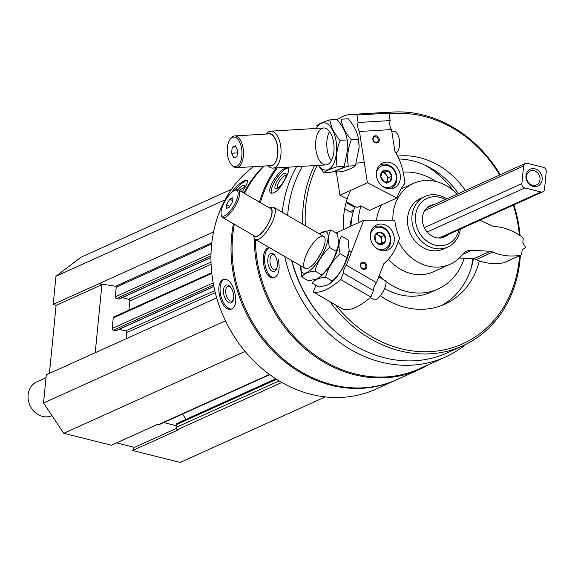 <?xml version="1.0" encoding="UTF-8"?>
<svg xmlns="http://www.w3.org/2000/svg" width="575" height="575" viewBox="0 0 575 575"><rect width="100%" height="100%" fill="white"/><g stroke="black" fill="none" stroke-linecap="round" stroke-linejoin="round"><path stroke-width="0.86" d="M116.538 442.887L134.471 447.372L132.588 450.512L180.219 462.422L325.335 396.894M216.696 297.864L46.302 374.814L43.535 402.982L63.767 433.298L111.399 445.208L157.205 424.522L158.096 424.745A1.847 1.574 65.7 0 0 159.023 424.673L269.783 374.656M231.56 189.247L81.025 257.226L55.969 276.216L53.202 304.383L56.091 305.39L49.421 373.405M275.82 378.796L177.186 423.337A1.847 1.574 65.7 0 0 176.331 424.616L176.058 427.433A1.847 1.574 65.7 0 0 177.502 429.604L178.394 429.827L132.588 450.512M296.549 166.678A126.989 108.28 65.7 0 0 282.21 212.297M284.733 256.529A126.989 108.28 65.7 0 0 445.388 357.018A126.989 108.28 65.7 0 0 465.858 344.353M277.351 167.828A126.989 108.28 65.7 0 0 260.346 202.616M255.386 239.509A126.989 108.28 65.7 0 0 419.319 368.791L445.388 357.018M286.408 176.748C288.772 171.774 289.383 168.763 288.24 167.713L285.768 167.958C278.286 170.344 265.542 190.533 271.12 193.164C275.763 193.473 280.859 188.003 286.408 176.748M268.539 247.739C258.887 250.865 263.76 280.219 273.901 277.818C278.76 275.856 280.226 269.725 278.3 259.426M263.602 166.067A127.636 108.826 65.7 0 0 243.908 193.078M233.428 223.783A127.636 108.826 65.7 0 0 275.748 353.718A127.636 108.826 65.7 0 0 395.801 380.125A127.636 108.826 65.7 0 0 396.326 379.881M253.424 166.678A127.636 108.826 65.7 0 0 229.231 328.138A127.636 108.826 65.7 0 0 375.712 389.196L395.801 380.125M244.425 188.392C247.135 183.835 248.069 181.082 247.214 180.126L244.785 180.421C240.487 182.491 235.93 186.667 231.128 192.941M234.356 291.072C231.754 282.922 228.354 278.99 224.149 279.277L223.438 279.522C213.454 282.864 221.274 312.577 231.466 309.098C236.002 306.813 236.965 300.804 234.356 291.072M264.213 166.024A127.636 108.826 65.7 0 0 244.54 193.444M234.298 224.286A127.636 108.826 65.7 0 0 277.179 353.596A127.636 108.826 65.7 0 0 396.858 379.644L419.053 369.624A127.636 108.826 65.7 0 0 428.763 364.528M276.173 167.9A127.636 108.826 65.7 0 0 259.426 202.077M254.287 238.258A127.636 108.826 65.7 0 0 419.053 369.624M291.633 260.54A120.24 102.522 65.7 0 0 325.989 322.46M302.4 166.326A123.941 105.678 65.7 0 0 287.629 215.445M291.863 260.669A123.941 105.678 65.7 0 0 447.242 352.834L462.631 345.884A123.941 105.678 65.7 0 0 520.368 255.314M500.264 174.75A123.941 105.678 65.7 0 0 423.193 114.964A123.941 105.678 65.7 0 0 386.393 112.678M314.475 165.6A123.941 105.678 65.7 0 0 302.759 224.221M329.942 301.674A123.941 105.678 65.7 0 0 462.631 345.884M520.087 235.606A123.941 105.678 65.7 0 0 513.878 204.894M499.697 175.008A122.087 104.097 65.7 0 0 423.897 116.323A122.087 104.097 65.7 0 0 389.081 113.9M317.184 165.435A122.087 104.097 65.7 0 0 305.354 225.723M335.606 304.958A122.087 104.097 65.7 0 0 449.14 348.658A122.087 104.097 65.7 0 0 519.556 255.681M519.347 235.11A122.087 104.097 65.7 0 0 513.31 205.153M465.419 190.483A78.617 67.031 65.7 0 0 419.843 157.701A78.617 67.031 65.7 0 0 397.613 156.12M350.599 190.397A78.617 67.031 65.7 0 0 343.584 229.332M380.327 295.737A78.617 67.031 65.7 0 0 444.863 304.182A78.617 67.031 65.7 0 0 479.327 260.921M351.993 217.012A53.648 45.741 65.7 0 0 349.909 226.471M471.363 267.461A86.94 74.132 65.7 0 0 472.657 258.786M453.373 190.692A86.94 74.132 65.7 0 0 425.22 165.277M354.998 206.353A61.971 52.835 65.7 0 0 351.016 225.975M384.618 288.47A61.971 52.835 65.7 0 0 430.963 292.193L438.006 289.009A61.971 52.835 65.7 0 0 464.226 258.304M436.217 181.571A61.971 52.835 65.7 0 0 418.284 173.549A61.971 52.835 65.7 0 0 403.204 172.09M361.014 206.044A61.971 52.835 65.7 0 0 358.06 222.791M379.205 275.684A61.971 52.835 65.7 0 0 383.683 279.709M385.818 281.383A61.971 52.835 65.7 0 0 438.006 289.009M458.376 193.667A78.617 67.031 65.7 0 0 412.793 160.885A78.617 67.031 65.7 0 0 398.964 158.959M441.284 305.656A78.617 67.031 65.7 0 0 473.39 258.829M448.004 234.643A17.207 14.67 -114.3 0 1 444.604 236.914A17.207 14.67 -114.3 0 1 435.915 237.604A17.207 14.67 -114.3 0 1 422.668 222.424A17.207 14.67 -114.3 0 1 430.438 205.555A17.207 14.67 -114.3 0 1 434.391 204.499M445.417 199.518A25.135 21.426 65.7 0 0 439.868 197.311A25.135 21.426 65.7 0 0 415.66 214.748A25.135 21.426 65.7 0 0 433.356 244.612A25.135 21.426 65.7 0 0 459.03 229.669M446.782 198.9A27.751 23.661 65.7 0 0 438.862 195.385A27.751 23.661 65.7 0 0 424.853 196.506A27.751 23.661 65.7 0 0 414.712 231.531A27.751 23.661 65.7 0 0 447.695 247.085A27.751 23.661 65.7 0 0 460.395 229.051M235.297 190.196A15.352 4.133 128.6 0 1 245.475 180.974A15.352 4.133 128.6 0 1 247.494 180.55M237.87 189.7A9.25 2.487 128.6 0 1 242.708 185.675A9.25 2.487 128.6 0 1 244.583 186.293A9.25 2.487 128.6 0 1 242.6 191.317M239.703 190.641A7.648 2.056 128.6 0 1 243.182 187.874A7.648 2.056 128.6 0 1 244.361 187.709M231.847 308.983A15.352 7.921 76.2 0 1 220.972 296.218A15.352 7.921 76.2 0 1 224.207 279.335A15.352 7.921 76.2 0 1 224.509 279.213M225.946 285.164A9.25 4.772 76.2 0 1 229.619 286.142A9.25 4.772 76.2 0 1 233.134 300.481A9.25 4.772 76.2 0 1 225.062 298.317A9.25 4.772 76.2 0 1 225.946 285.164M233.385 299.676A7.648 3.946 76.2 0 1 231.739 301.099A7.648 3.946 76.2 0 1 226.176 294.961A7.648 3.946 76.2 0 1 227.736 286.364A7.648 3.946 76.2 0 1 228.095 286.242A7.648 3.946 76.2 0 1 230.216 286.738M271.608 193.401A15.352 4.715 123.9 0 1 275.217 180.651A15.352 4.715 123.9 0 1 286.494 168.446A15.352 4.715 123.9 0 1 288.571 168.065M284.136 173.449A9.25 2.839 123.9 0 1 286.199 174.275A9.25 2.839 123.9 0 1 282.914 182.613A9.25 2.839 123.9 0 1 276.431 188.808A9.25 2.839 123.9 0 1 276.395 182.519A9.25 2.839 123.9 0 1 284.136 173.449M277.617 188.269A7.648 2.35 123.9 0 1 277.553 188.226A7.648 2.35 123.9 0 1 278.947 182.052A7.648 2.35 123.9 0 1 284.776 175.612A7.648 2.35 123.9 0 1 286.091 175.533A7.648 2.35 123.9 0 1 286.149 175.583M274.289 277.747A15.352 7.784 82 0 1 264.967 264.299A15.352 7.784 82 0 1 269.323 247.624A15.352 7.784 82 0 1 269.352 247.609M270.609 253.539A9.25 4.686 82 0 1 274.253 254.718A9.25 4.686 82 0 1 276.338 269.531A9.25 4.686 82 0 1 268.755 266.577A9.25 4.686 82 0 1 270.609 253.539M276.683 268.741A7.648 3.874 82 0 1 275.001 269.891A7.648 3.874 82 0 1 270.185 263.408A7.648 3.874 82 0 1 272.32 254.905A7.648 3.874 82 0 1 272.873 254.739A7.648 3.874 82 0 1 274.807 255.379M225.012 199.87L55.969 276.216M213.519 231.984L53.202 304.383M95.227 352.719L101.897 284.704L99.008 283.698L115.604 286.242A0.74 0.632 65.7 0 1 116.236 287.126L115.295 296.793A1.481 1.265 65.7 0 0 116.445 298.526L118.709 299.086A0.74 0.632 65.7 0 0 119.356 298.799M122.252 297.627L128.642 299.23A1.481 1.265 65.7 0 1 129.799 300.962L128.901 310.119M211.729 272.715L113.907 316.897A1.481 1.265 65.7 0 0 113.218 317.918L112.183 328.483A1.481 1.265 65.7 0 0 113.34 330.215L115.604 330.783A0.74 0.632 65.7 0 0 116.251 330.488M119.147 329.324L125.537 330.92A1.481 1.265 65.7 0 1 126.687 332.652L126.09 338.776M225.472 320.821L43.535 402.982M245.087 351.411L63.767 433.298M182.498 414.072L186.02 419.348M163.731 422.546L176.23 425.673M101.897 284.704L56.091 305.39M176.245 428.504L134.471 447.372M50.844 358.908A53.648 45.741 65.7 0 0 49.989 367.598M313.296 292.014L343.44 309.501A88.794 29.821 120.1 0 0 370.918 297.088L373.455 290.548A6.663 2.235 120.1 0 1 376.496 282.67L383.848 263.673A55.495 47.315 65.7 0 0 396.685 245.769L399.647 238.107A51.793 44.16 65.7 0 1 394.773 220.182L363.752 220.218L346.351 265.19A6.663 2.235 -59.9 0 0 343.311 273.06L340.774 279.601A88.794 29.821 -59.9 0 1 313.296 292.014L315.919 285.222M362.315 268.432A2.897 2.473 65.7 0 0 364.464 268.597A2.897 2.473 65.7 0 0 365.527 264.938A2.897 2.473 65.7 0 0 362.077 263.314A2.897 2.473 65.7 0 0 360.726 265.758A2.897 2.473 65.7 0 0 362.315 268.432M336.138 232.976L363.752 220.218M362.43 268.942A3.702 3.155 65.7 0 0 366.879 265.715A3.702 3.155 65.7 0 0 361.653 262.689A3.702 3.155 65.7 0 0 362.43 268.942M386.817 225.723A13.692 11.672 -114.3 0 1 394.313 238.338A13.692 11.672 -114.3 0 1 387.924 249.895A13.692 11.672 -114.3 0 1 371.651 242.226A13.692 11.672 -114.3 0 1 376.654 224.947A13.692 11.672 -114.3 0 1 386.817 225.723M376.496 282.67L346.351 265.19M370.918 297.088L340.774 279.601M373.455 290.548L343.311 273.06M226.212 208.581L226.521 204.528L229.878 199.101L232.932 197.721L232.623 201.775L229.26 207.208L226.212 208.581M234.463 190.505A14.799 4.974 -59.9 0 0 224.998 201.135A14.799 4.974 -59.9 0 0 221.102 214.223A14.799 4.974 -59.9 0 0 233.874 205.649A14.799 4.974 -59.9 0 0 234.974 190.303A14.799 4.974 -59.9 0 0 234.463 190.505M253.632 235.498L253.992 237.295A18.501 6.21 -59.9 0 0 255.3 239.459A18.501 6.21 -59.9 0 0 269.955 226.572A18.501 6.21 -59.9 0 0 273.858 207.46A18.501 6.21 -59.9 0 0 271.335 207.395L269.596 207.978M253.819 235.606A16.229 5.448 -59.9 0 0 267.447 225.12A16.229 5.448 -59.9 0 0 269.783 208.085M221.102 214.223L221.368 215.582A15.906 5.34 -59.9 0 0 222.496 217.436L254.747 236.145A15.906 5.34 -59.9 0 0 267.353 225.069A15.906 5.34 -59.9 0 0 270.71 208.624L238.46 189.915A15.906 5.34 -59.9 0 0 236.282 189.865L234.974 190.303M222.496 217.436A15.906 5.34 -59.9 0 0 235.096 206.36A15.906 5.34 -59.9 0 0 238.46 189.915M370.307 297.613L374.037 299.776A11.098 3.73 -59.9 0 0 382.828 292.043A11.098 3.73 -59.9 0 0 385.171 280.571L378.753 276.848M232.702 200.732L229.878 199.101M229.756 206.411L226.521 204.528M375.727 241.608L374.95 235.347L379.399 232.12L384.618 235.146L385.394 241.407L380.952 244.634L375.727 241.608A6.411 5.462 -114.3 0 1 374.95 235.347A6.411 5.462 -114.3 0 1 379.399 232.12A6.411 5.462 -114.3 0 1 384.618 235.146A6.411 5.462 -114.3 0 1 385.394 241.407A6.411 5.462 -114.3 0 1 380.952 244.634A6.411 5.462 -114.3 0 1 375.727 241.608M370.278 234.909A11.471 9.782 -114.3 0 1 382.756 227.966A11.471 9.782 -114.3 0 1 389.742 243.16A11.471 9.782 -114.3 0 1 376.381 248.177A11.471 9.782 -114.3 0 1 376.23 248.091M373.455 227.24A12.952 11.04 -114.3 0 1 374.138 226.895A12.952 11.04 -114.3 0 1 389.534 234.154A12.952 11.04 -114.3 0 1 384.797 250.499A12.952 11.04 -114.3 0 1 384.086 250.786M375.928 234.55A5.549 4.729 -114.3 0 1 378.487 235.225L376.532 234.09M378.487 235.225A5.549 4.729 -114.3 0 1 381.484 239.868L381.096 236.742L378.487 235.225M380.068 244.31L381.872 242.995L381.484 239.868A5.549 4.729 -114.3 0 1 380.032 244.296M381.096 236.742L384.618 235.146M381.872 242.995L385.394 241.407M329.741 283.691L327.398 285.063L319.039 287.033L312.34 283.144C314.453 279.824 318.859 277.833 325.558 277.172C328.102 268.022 332.961 260.173 340.127 253.632C338.272 246.467 338.718 240.609 341.464 236.066L348.17 239.955L349.162 250.614L346.826 257.521C344.281 266.678 339.43 274.519 332.264 281.06L330.431 283.18A23.676 7.949 -59.9 0 0 349.118 250.966A23.676 7.949 -59.9 0 0 349.154 250.678M319.377 277.43A23.676 7.949 -59.9 0 0 338.603 244.562A23.676 7.949 -59.9 0 1 338.567 244.842L336.274 251.404C333.73 260.554 328.878 268.403 321.713 274.943L319.19 277.574L316.854 278.94L308.488 280.909L301.789 277.028C303.902 273.7 308.308 271.709 315.007 271.055C317.551 261.898 322.41 254.057 329.576 247.516C327.721 240.35 328.174 234.492 330.912 229.95L320.217 233.292M321.475 252.375A18.501 6.21 -59.9 0 0 317.932 258.484M340.127 253.632L346.826 257.521M325.558 277.172L332.264 281.06M319.19 277.574L319.88 277.064A23.676 7.949 -59.9 0 0 338.567 244.842M330.912 229.95L337.618 233.838L338.61 244.497M300.854 265.88A23.676 7.949 -59.9 0 0 300.833 266.017A23.676 7.949 -59.9 0 0 306.597 272.607A23.676 7.949 -59.9 0 0 323.294 252.691A23.676 7.949 -59.9 0 0 326.844 232.3A23.676 7.949 -59.9 0 0 319.52 233.795A23.676 7.949 -59.9 0 0 319.412 233.881M300.833 266.017L301.789 277.028M308.308 268.18A18.501 6.21 -59.9 0 0 320.146 254.89A18.501 6.21 -59.9 0 0 325.012 238.532A18.501 6.21 -59.9 0 0 309.055 249.255A18.501 6.21 -59.9 0 0 307.675 268.432A18.501 6.21 -59.9 0 0 308.308 268.18M329.576 247.516L336.274 251.404M315.007 271.055L321.713 274.943M336.339 172.011L339.94 195.213L367.425 182.8L396.951 197.98A51.793 44.16 65.7 0 1 405.023 183.296L403.664 174.548A55.495 47.315 65.7 0 0 394.874 151.239L391.51 129.562A6.663 3.306 86.6 0 1 390.116 120.577L388.959 113.11A88.794 44.124 86.6 0 0 382.591 112.578L350.542 114.504A88.794 44.124 -93.4 0 0 337.158 119.686M375.231 136.713A2.897 2.473 65.7 0 0 374.476 136.9A2.897 2.473 65.7 0 0 373.419 140.559A2.897 2.473 65.7 0 0 376.862 142.183A2.897 2.473 65.7 0 0 378.077 138.949A2.897 2.473 65.7 0 0 375.231 136.713M346.279 201.875L357.183 207.474L360.705 205.886L369.466 210.393L396.951 197.98M367.425 182.8L359.461 131.488A6.663 3.306 -93.4 0 1 358.067 122.504L356.91 115.043A88.794 44.124 -93.4 0 0 350.542 114.504M375.489 135.765A3.702 3.155 65.7 0 0 373.556 141.342A3.702 3.155 65.7 0 0 379.105 141.004A3.702 3.155 65.7 0 0 375.489 135.765M390.432 188.823A13.692 11.672 -114.3 0 1 376.977 178.264A13.692 11.672 -114.3 0 1 382.727 162.998A13.692 11.672 -114.3 0 1 399 170.667A13.692 11.672 -114.3 0 1 393.997 187.946A13.692 11.672 -114.3 0 1 390.432 188.823M359.461 131.488L391.51 129.562M356.91 115.043L388.959 113.11M358.067 122.504L390.116 120.577M339.94 195.213L347.178 198.928M235.283 145.77L237.647 150.492L236.965 156.594L233.91 157.974L231.545 153.252L232.235 147.15L235.283 145.77M236.835 166.304A14.799 7.353 -93.4 0 0 241.018 145.734A14.799 7.353 -93.4 0 0 229.669 140.013A14.799 7.353 -93.4 0 0 231.121 164.234A14.799 7.353 -93.4 0 0 236.835 166.304M268.094 165.794A18.501 9.193 -93.4 0 0 272.931 168.094A18.501 9.193 -93.4 0 0 274.62 167.67A18.501 9.193 -93.4 0 0 280.852 147.358A18.501 9.193 -93.4 0 0 270.71 131.165A18.501 9.193 -93.4 0 0 266.182 134.032M269.215 165.729A16.229 8.064 -93.4 0 0 272.306 165.578A16.229 8.064 -93.4 0 0 277.567 146.165A16.229 8.064 -93.4 0 0 267.303 133.968M231.121 164.234L231.826 165.104A15.906 7.906 -93.4 0 0 236.519 167.692L270.811 165.629A15.906 7.906 -93.4 0 0 272.255 165.262A15.906 7.906 -93.4 0 0 277.617 147.797A15.906 7.906 -93.4 0 0 268.899 133.874L234.607 135.937A15.906 7.906 -93.4 0 0 230.259 139.071L229.669 140.013M236.519 167.692A15.906 7.906 -93.4 0 0 237.971 167.325A15.906 7.906 -93.4 0 0 243.326 149.859A15.906 7.906 -93.4 0 0 234.607 135.937M395.938 153.022A11.098 5.513 -93.4 0 0 399.395 139.89A11.098 5.513 -93.4 0 0 393.437 131.193L391.783 131.294M237.382 152.9L231.545 153.252M235.865 146.927L232.235 147.15M344.662 208.876L349.808 211.744A3.702 3.155 65.7 0 0 352.497 211.923L353.251 211.586M346.092 202.558L354.631 207.323M388.183 170.847L391.798 176.094L389.864 181.671L384.316 182.002L380.7 176.762L382.634 171.178L388.183 170.847A6.411 5.462 -114.3 0 1 391.798 176.094A6.411 5.462 -114.3 0 1 389.864 181.671A6.411 5.462 -114.3 0 1 384.316 182.002A6.411 5.462 -114.3 0 1 380.7 176.762A6.411 5.462 -114.3 0 1 382.634 171.178A6.411 5.462 -114.3 0 1 388.183 170.847L384.661 172.435L381.901 172.601A5.549 4.729 -114.3 0 1 386.472 175.059L384.661 172.435M376.352 172.96A11.471 9.782 -114.3 0 1 384.517 165.241A11.471 9.782 -114.3 0 1 396.268 179.019A11.471 9.782 -114.3 0 1 382.303 186.142M379.529 165.291A12.952 11.04 -114.3 0 1 380.212 164.946A12.952 11.04 -114.3 0 1 383.582 164.119A12.952 11.04 -114.3 0 1 396.319 174.103A12.952 11.04 -114.3 0 1 390.871 188.542A12.952 11.04 -114.3 0 1 390.159 188.83M386.774 182.016L387.306 180.471A5.549 4.729 -114.3 0 1 386.407 182.038M386.472 175.059A5.549 4.729 -114.3 0 1 387.306 180.471L388.276 177.682L386.472 175.059M386.342 183.26L389.864 181.671M388.276 177.682L391.798 176.094M359.052 148.846A23.676 11.766 -93.4 0 0 359.073 147.408A23.676 11.766 -93.4 0 0 358.714 141.378L359.073 147.523L355.451 165.686C353.481 167.526 349.075 169.517 342.226 171.652L335.103 172.083C337.072 170.243 341.478 168.252 348.328 166.11C346.869 157.478 347.861 148.659 351.296 139.675C345.453 133.019 342.032 126.198 341.047 119.212L348.177 118.781C354.02 125.436 357.434 132.257 358.426 139.243L358.663 140.968M318.413 165.363L323.883 172.759C325.853 170.912 330.258 168.921 337.108 166.786C335.656 158.147 336.648 149.335 340.084 140.35C334.233 133.695 330.819 126.874 329.834 119.88L336.957 119.456C342.801 126.105 346.222 132.933 347.207 139.919L347.494 142.054A23.676 11.766 -93.4 0 1 347.861 148.084A23.676 11.766 -93.4 0 1 347.832 149.522A23.676 11.766 -93.4 0 0 347.458 141.737M329.338 131.876A18.501 9.193 -93.4 0 0 331.049 160.368M348.328 166.11L355.451 165.686M351.296 139.675L358.426 139.243M347.444 141.644L347.853 148.199L344.231 166.355C342.269 168.202 337.856 170.193 331.013 172.327L323.883 172.759M318.593 165.348A23.676 11.766 -93.4 0 0 322.28 168.985A23.676 11.766 -93.4 0 0 336.634 147.502A23.676 11.766 -93.4 0 0 321.231 123.352A23.676 11.766 -93.4 0 0 316.372 128.419M329.834 119.88C322.985 122.022 318.579 124.013 316.609 125.853M322.014 128.405A18.501 9.193 -93.4 0 0 316.789 154.114A18.501 9.193 -93.4 0 0 330.977 161.266A18.501 9.193 -93.4 0 0 329.159 130.992A18.501 9.193 -93.4 0 0 322.014 128.405M337.108 166.786L344.231 166.355M340.084 140.35L347.207 139.919M46.014 377.739L36.685 381.951A18.501 15.769 65.7 0 0 29.922 405.303A18.501 15.769 65.7 0 0 51.908 415.668L51.98 415.639M521.877 183.605A3.702 3.155 65.7 0 0 524.767 187.939L540.946 191.978A3.702 3.155 65.7 0 0 542.814 191.834A3.702 3.155 65.7 0 0 544.525 189.268L546.25 171.659A3.702 3.155 65.7 0 0 543.361 167.332L527.189 163.286A3.702 3.155 65.7 0 0 525.32 163.437A3.702 3.155 65.7 0 0 523.602 165.995L521.877 183.605L424.336 227.657M534.93 168.827A9.25 7.885 65.7 0 0 526.628 180.284A9.25 7.885 65.7 0 0 540.637 183.784A9.25 7.885 65.7 0 0 534.93 168.827M534.017 170.703A7.648 6.519 65.7 0 0 530.157 171.012A7.648 6.519 65.7 0 0 527.361 180.665A7.648 6.519 65.7 0 0 536.446 184.949A7.648 6.519 65.7 0 0 539.903 177.452A7.648 6.519 65.7 0 0 534.017 170.703M520.591 255.178L503.851 262.732A59.196 50.471 65.7 0 1 475.971 259.656L492.71 252.094A59.196 50.471 65.7 0 0 520.591 255.178A1.847 1.574 65.7 0 0 521.741 253.798L522.114 249.952L525.694 247.243L522.804 242.916L523.185 239.071A1.847 1.574 65.7 0 0 522.352 237.195A59.196 50.471 65.7 0 0 495.219 226.514A5.549 4.729 65.7 0 1 492.768 226.119L479.816 220.283M503.851 262.732A1.847 1.574 65.7 0 0 504.412 262.48M492.71 252.094A5.549 4.729 65.7 0 0 490.302 251.282L473.563 258.836A5.549 4.729 65.7 0 1 475.971 259.656M459.332 258.024L473.563 258.836M398.367 241.414A44.397 37.857 65.7 0 0 450.153 264.241A44.397 37.857 65.7 0 0 462.58 254.445A14.799 12.621 65.7 0 1 466.72 251.174A14.799 12.621 65.7 0 1 471.924 250.233L490.302 251.282M381.57 204.923A44.397 37.857 65.7 0 0 376.488 220.203M388.448 259.21A44.397 37.857 65.7 0 0 433.421 271.795L450.153 264.241M457.089 194.249A44.397 37.857 65.7 0 0 413.612 183.317A44.397 37.857 65.7 0 0 392.869 220.189M424.853 196.506L420.462 198.49A27.751 23.661 65.7 0 0 407.927 225.695A27.751 23.661 65.7 0 0 429.295 250.19A27.751 23.661 65.7 0 0 443.303 249.068L447.695 247.085M281.872 382.468L177.502 429.604M211.808 242.801L115.604 286.242M211.672 244.023L116.236 287.126M211.018 253.561L115.295 296.793M210.96 255.839L116.445 298.526M210.946 257.435L118.709 299.086M211.003 262.035L128.642 299.23M211.09 264.248L129.799 300.962M211.801 273.398L113.218 317.918M213.181 282.871L112.183 328.483M213.569 284.948L113.34 330.215M213.857 286.408L115.604 330.783M214.784 290.612L125.537 330.92M215.28 292.646L126.687 332.652M269.488 374.44L158.096 424.745M276.64 379.32L176.331 424.616M279.155 380.88L176.058 427.433M353.726 209.968L349.808 211.744M524.767 187.939L427.16 232.013M540.946 191.978L438.977 238.028M523.602 165.995L424.717 210.658M471.924 250.233L462.566 254.452M210.946 257.578L119.083 299.058M213.886 286.537L115.978 330.754M351.311 252.382L349.104 251.095M323.711 236.368L273.858 207.46M305.145 268.374L255.3 239.459M374.138 226.895L373.513 227.175M384.797 250.499L384.165 250.779M319.52 233.795L320.21 233.285M323.703 127.981L270.71 131.165M364.291 162.603L356.356 163.077M325.924 164.91L272.931 168.094M380.212 164.946L379.586 165.226M390.871 188.542L390.245 188.83M542.814 191.834L440.651 237.964M525.32 163.437L427.038 207.819M520.885 255.084L504.146 262.638M413.612 183.317L400.976 189.024"/></g></svg>
